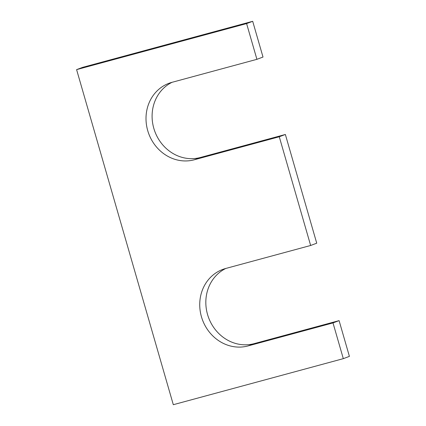 <?xml version="1.0" encoding="UTF-8"?>
<svg xmlns="http://www.w3.org/2000/svg" width="426" height="426" viewBox="0 0 426 426"><rect width="100%" height="100%" fill="white"/><g stroke="black" fill="none" stroke-linecap="round" stroke-linejoin="round"><path stroke-width="0.64" d="M343.313 358.655L332.999 322.913L339.091 320.629L349.405 356.37L343.313 358.655L173.307 404.7L76.595 69.63L82.687 67.345L252.693 21.3L263.007 57.041L256.915 59.326L246.601 23.584L252.693 21.3M225.764 268.465A40.326 36.609 -110.6 0 0 208.66 317.849A40.326 36.609 -110.6 0 0 254.088 343.654L339.091 320.629M310.645 245.477L279.27 136.762L285.361 134.478L316.736 243.193L310.645 245.477L225.642 268.497A40.326 36.609 -110.6 0 0 222.665 269.456A40.326 36.609 -110.6 0 0 201.967 318.44A40.326 36.609 -110.6 0 0 247.996 345.939L332.999 322.913M172.035 82.314A40.326 36.609 -110.6 0 0 154.926 131.698A40.326 36.609 -110.6 0 0 200.358 157.503L285.361 134.478M256.915 59.326L171.912 82.346A40.326 36.609 -110.6 0 0 168.936 83.31A40.326 36.609 -110.6 0 0 148.237 132.289A40.326 36.609 -110.6 0 0 194.267 159.787L279.27 136.762M76.595 69.63L246.601 23.584M247.996 345.939L254.088 343.654M194.267 159.787L200.358 157.503"/></g></svg>
